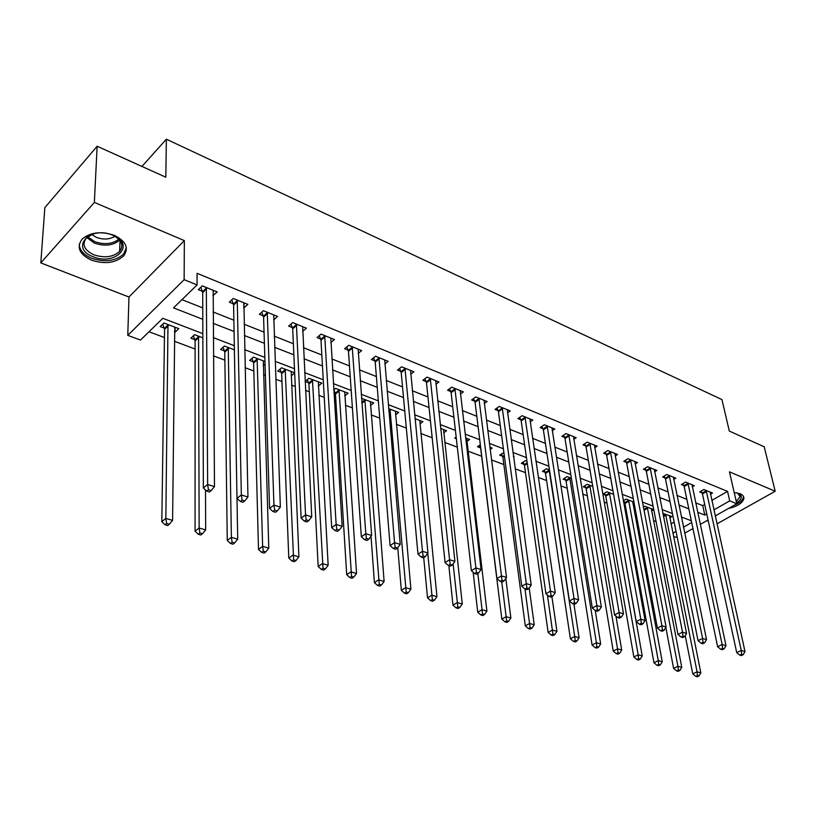 <?xml version="1.0" encoding="UTF-8"?>
<svg xmlns="http://www.w3.org/2000/svg" width="816" height="816" viewBox="0 0 816 816"><rect width="100%" height="100%" fill="white"/><g stroke="black" fill="none" stroke-linecap="round" stroke-linejoin="round"><path stroke-width="1.22" d="M91.474 260.161C104.876 264.455 115.607 263.027 123.665 255.898C129.122 248.054 126.021 241.22 114.373 235.375C101.184 230.959 90.433 232.203 82.11 239.119C76.235 247.319 79.356 254.337 91.474 260.161M728.453 508.47C737.317 506.461 742.448 503.207 743.845 498.698C744.09 496.567 742.846 494.914 740.092 493.721L734.216 492.548M202.837 333.632L162.812 318.301L140.485 340.058L127.775 335.366L184.141 279.674L197.074 284.927L173.512 307.877L202.786 319.291M128.969 297.024L184.345 240.598L94.37 202.429L97.135 146.248L44.849 207.621L40.8 262.905L128.969 297.024L127.775 335.366M706.901 520.659L708.339 521.21M677.249 537.428L673.598 536.714M149.002 331.755L164.444 337.538M174.338 341.241L195.106 349.013M213.425 355.868L224.89 360.162M245.075 367.71L253.827 370.994M263.486 374.605L265.404 375.329M275.757 379.205L281.959 381.521M291.547 385.111L295.27 386.498M305.531 390.344L309.315 391.762M318.832 395.321L324.248 397.351M334.438 401.156L335.937 401.727M345.382 405.256L352.4 407.888M371.219 414.926L379.746 418.118M396.372 424.34L406.327 428.063M420.862 433.51L432.174 437.743M444.73 442.445L457.317 447.148M467.996 451.146L481.654 456.256M491.467 459.928L503.839 464.559M515.202 468.812L525.473 472.658M538.305 477.462L546.598 480.563M560.816 485.887L567.212 488.274M582.757 494.098L587.336 495.812M604.136 502.095L606.992 503.166M624.974 509.898L626.198 510.357M634.746 513.56L636.164 514.09M653.453 520.557L656.074 521.536M94.37 202.429L40.8 262.905M716.978 523.872L775.2 491.242L729.453 471.842L736.787 503.758L715.234 515.947M97.135 146.248L165.811 177.184L166.372 139.21L721.946 399.595L729.3 431.062L764.204 446.791L775.2 491.242M671.027 523.882L674.159 522.087M681.564 517.823L682.4 517.344M669.803 517.762L671.884 516.559L662.878 513.448M651.586 510.898L653.728 509.633L644.864 506.257L643.345 507.154M633.93 502.095L626.086 499.096L623.322 500.769M634.134 503.166L632.951 503.88M623.546 502.044L624.587 502.432M613.601 494.343L606.859 491.773L602.891 494.221L605.421 495.179M592.763 486.407L587.194 484.276L583.226 486.775L585.806 487.754M571.394 478.258L567.049 476.605L563.081 479.145L565.733 480.145M549.474 469.904L546.424 468.741L542.456 471.332L545.17 472.362M526.983 461.336L525.29 460.693L521.322 463.325L524.107 464.386M513.539 456.797L514.09 456.419L513.458 456.185M503.89 452.543L499.678 455.134L502.523 456.205M490.12 449.463L492.15 448.066L489.835 447.178M480.338 444.73L477.482 446.729L480.4 447.831M466.844 441.476L469.669 439.498L465.569 437.937M456.164 437.08L454.726 438.11L456.358 438.722M443.69 432.806L446.597 430.705L440.63 428.431M419.924 423.912L422.933 421.688L414.997 418.659M395.525 414.793L398.657 412.437L388.63 408.612M370.484 405.45L373.728 402.941L361.519 398.3M344.76 395.862L348.126 393.179L335.59 388.406L333.744 389.895M333.897 392.353L335.131 392.822M318.322 386.029L321.83 383.163L308.948 378.257L305.102 381.449L308.601 382.775M294.658 372.81L281.561 367.812L277.736 371.086L281.336 372.443M294.668 372.983L291.159 375.931M264.976 361.498L253.399 357.082L249.604 360.427L253.307 361.835M265.047 363.977L263.211 365.568M234.386 349.84L224.441 346.045L220.667 349.472L224.471 350.911M202.847 337.824L194.626 334.682L190.883 338.191L194.81 339.68M174.42 331.959L175.052 332.204L178.775 328.644L163.934 322.993L160.232 326.584L164.271 328.114M711.827 500.422L727.556 491.375L197.064 273.319L197.074 284.927M181.948 299.656L202.756 307.887M213.068 311.967L233.866 320.188M244.106 324.238L264.047 332.122M274.217 336.141L293.362 343.72M303.44 347.708L321.83 354.98M331.837 358.938L349.493 365.915M359.417 369.842L376.38 376.553M386.223 380.45L402.523 386.896M412.294 390.762L427.961 396.953M437.662 400.789L452.717 406.745M462.335 410.55L476.819 416.272M486.367 420.046L500.29 425.554M509.755 429.298L523.148 434.602M532.552 438.314L545.435 443.414M554.758 447.097L567.161 452.003M576.412 455.665L588.346 460.387M597.526 464.018L609.011 468.557M618.12 472.158L629.177 476.534M638.214 480.104L648.863 484.316M657.829 487.866L668.08 491.915M676.974 495.434L686.848 499.341M695.681 502.829L702.76 505.634L704.728 504.502M710.471 494.21L712.501 493.037L703.851 489.529L699.71 491.956L702.056 492.905M692.294 486.917L694.385 485.683L685.542 482.093L681.38 484.561L683.798 485.53M673.7 479.441L675.842 478.156L666.794 474.484L662.633 476.993L665.101 477.992M654.656 471.801L656.87 470.455L647.598 466.691L643.436 469.251L645.956 470.271M635.154 463.978L637.429 462.56L627.932 458.704L623.771 461.315L626.362 462.366M615.172 455.971L617.518 454.481L607.798 450.524L603.626 453.196L606.278 454.267M594.701 447.76L597.128 446.199L587.153 442.15L582.991 444.863L585.704 445.964M573.719 439.355L576.218 437.713L565.998 433.561L561.836 436.336L564.621 437.458M552.208 430.746L554.788 429.002L544.303 424.748L540.141 427.584L542.997 428.737M530.135 421.913L532.807 420.077L522.056 415.711L517.895 418.608L520.822 419.791M507.491 412.865L510.255 410.927L499.219 406.439L495.067 409.397L498.076 410.611M484.255 403.583L487.111 401.523L475.789 396.933L471.638 399.952L474.728 401.186M460.397 394.067L463.355 391.884L451.727 387.161L447.586 390.242L450.758 391.517M435.887 384.295L438.957 381.98L427.013 377.125L422.882 380.276L426.136 381.592M410.703 374.269L413.896 371.8L401.615 366.812L397.504 370.036L400.85 371.392M384.826 363.977L388.13 361.345L375.513 356.215L371.423 359.519L374.86 360.907M358.204 353.41L361.651 350.584L348.677 345.321L344.597 348.697L348.136 350.125M330.827 342.557L334.417 339.527L321.065 334.111L317.016 337.569L320.647 339.038M302.644 331.398L306.398 328.154L292.658 322.575L288.629 326.114L292.363 327.624M273.635 319.943L277.552 316.445L263.405 310.702L259.406 314.323L263.252 315.884M243.739 308.009L247.85 304.378L233.274 298.462L229.306 302.185L233.274 303.787M212.935 295.586L217.25 291.955L202.235 285.865L198.298 289.68L202.388 291.322M166.372 139.21L141.943 166.433M184.345 240.598L184.141 279.674M727.556 491.375L729.708 500.891L736.787 503.758M691.315 520.761L681.391 516.956M672.435 513.529L662.113 509.572M653.086 506.114L642.376 502.013M633.267 498.525L622.139 494.261M612.959 490.742L601.392 486.316M592.151 482.776L580.125 478.166M570.802 474.596L558.307 469.812M548.913 466.211L535.918 461.234M526.442 457.603L512.938 452.431M503.39 448.769L489.345 443.394M479.716 439.702L465.11 434.112M455.41 430.389L440.212 424.565M430.43 420.821L414.62 414.763M404.746 410.989L388.294 404.685M378.349 400.87L361.223 394.312M351.196 390.466L333.356 383.632M323.248 379.756L304.664 372.647M294.474 368.74L275.114 361.325M264.843 357.388L244.667 349.656M234.314 345.688L213.282 337.63M672.894 533.225L676.036 531.44M683.492 527.197L691.693 522.526M708.074 519.996L700.261 524.413M692.947 528.544L684.716 533.205M697.69 512.305L704.789 515.069L706.768 513.947M713.908 509.888L729.708 500.891M213.16 323.34L234.059 331.49M244.351 335.509L264.404 343.322M274.615 347.31L293.852 354.807M303.991 358.765L322.453 365.966M332.51 369.883L350.248 376.798M360.213 380.695L377.247 387.335M387.141 391.19L403.512 397.576M413.324 401.401L429.053 407.541M438.794 411.335L453.91 417.231M463.57 420.995L478.105 426.666M487.682 430.399L501.667 435.856M511.173 439.559L524.617 444.802M534.041 448.484L546.975 453.523M556.339 457.174L568.772 462.029M578.054 465.65L590.029 470.312M599.24 473.912L610.766 478.4M619.905 481.97L630.992 486.295M640.06 489.824L650.74 493.986M659.726 497.495L670.007 501.503M678.932 504.992L688.826 508.847M702.76 505.634L704.789 515.069M175.103 327.247L175.052 332.204M243.76 303.134L243.862 308.06M213.262 290.333L213.302 295.729M706.595 491.507L702.443 493.925L736.726 652.616L741.234 650.423L706.207 490.487M741.622 654.259L739.816 655.126L741.326 655.595L743.131 654.718L741.622 654.259L741.234 650.423L744.998 651.596L710.165 492.089M702.443 493.925L701.209 491.079M736.726 652.616L739.816 655.126M743.131 654.718L744.998 651.596M685.226 635.593L692.764 673.873L697.058 671.792L700.842 672.884L669.548 515.661M665.581 514.151L697.058 671.792L697.456 675.526L695.732 676.352L697.241 676.79L698.965 675.954L697.456 675.526M700.842 672.884L698.965 675.954M695.732 676.352L692.764 673.873M688.327 484.102L684.175 486.56L717.631 646.721L722.15 644.497L687.949 483.072M722.548 648.373L720.742 649.261L722.282 649.73L724.098 648.842L722.548 648.373L722.15 644.497L726.005 645.691L691.999 484.714M684.175 486.56L682.921 483.643M717.631 646.721L720.742 649.261M724.098 648.842L726.005 645.691M669.64 476.524L665.479 479.033L698.057 640.682L702.586 638.408L669.253 475.483M702.994 642.335L701.179 643.243L702.77 643.732L704.585 642.824L702.994 642.335L702.586 638.408L706.544 639.642L673.404 477.166M665.479 479.033L664.204 476.044M698.057 640.682L701.179 643.243M704.585 642.824L706.544 639.642M650.505 468.761L646.333 471.322L677.984 634.481L682.523 632.165L650.117 467.711M682.951 636.154L681.125 637.072L682.747 637.571L684.573 636.653L682.951 636.154L682.523 632.165L686.572 633.43L654.361 469.435M646.333 471.322L645.048 468.262M677.984 634.481L681.125 637.072M684.573 636.653L686.572 633.43M665.846 627.463L673.598 668.386L677.912 666.264L681.778 667.386L651.331 508.725M647.272 507.175L677.912 666.264L678.31 670.038L676.586 670.885L678.137 671.333L679.861 670.487L678.31 670.038M681.778 667.386L679.861 670.487M676.586 670.885L673.598 668.386M623.73 500.524L624.944 503.462L653.973 662.755L658.288 660.603L662.245 661.745L632.706 501.626M628.555 500.045L658.288 660.603L658.706 664.428L656.972 665.285L658.563 665.734L660.287 664.877L658.706 664.428M662.245 661.745L660.287 664.877M656.972 665.285L653.973 662.755M604.544 493.201L605.778 496.21L633.859 656.992L638.173 654.789L642.233 655.962L613.622 494.455M609.389 492.742L638.173 654.789L638.602 658.665L636.878 659.542L638.5 660.011L640.223 659.134L638.602 658.665M642.233 655.962L640.223 659.134M636.878 659.542L633.859 656.992M630.901 460.816L626.739 463.427L657.4 628.126L661.939 625.77L630.523 459.755M662.378 629.799L660.552 630.748L662.225 631.258L664.04 630.319L662.378 629.799L661.939 625.77L666.101 627.065L634.868 461.519M626.739 463.427L625.423 460.285M657.4 628.126L660.552 630.748M664.04 630.319L666.101 627.065M584.909 485.714L586.163 488.794L613.234 651.086L617.549 648.842L621.721 650.046L615.927 616.039M589.774 485.265L617.549 648.842L617.998 652.769L616.264 653.657L617.936 654.136L619.66 653.239L617.998 652.769M621.721 650.046L619.66 653.239M616.264 653.657L613.234 651.086M736.919 492.833L738.072 493.241C742.815 495.822 742.325 499.045 736.593 502.921M736.246 501.422L740.061 496.801L737.715 493.099M734.053 505.308C739.592 503.054 742.713 500.371 743.396 497.27L743.427 496.352M93.075 256.714C69.992 248.411 88.903 225.726 111.925 234.875L113.74 235.63C135.986 245.157 114.74 266.169 93.075 256.714M93.208 233.957L86.363 237.966C81.702 244.514 84.191 250.124 93.85 254.806C104.56 258.254 113.149 257.132 119.615 251.43C123.838 245.575 121.819 240.271 113.546 235.538M114.964 236.293C109.64 239.496 103.479 239.873 96.502 237.415L91.718 234.488M79.274 244.117C79.427 250.094 83.548 254.816 91.637 258.274C104.938 262.548 115.586 261.13 123.593 254.051L126.337 247.687M610.827 452.676L606.655 455.338L636.266 621.608L640.815 619.201L610.439 451.605M641.264 623.291L639.448 624.25L641.152 624.77L642.977 623.812L641.264 623.291L640.815 619.201L645.089 620.527L614.897 453.41M606.655 455.338L605.319 452.115M636.266 621.608L639.448 624.25M642.977 623.812L645.089 620.527M564.805 478.033L566.09 481.195L592.09 645.017L596.404 642.733L600.678 643.967L595.252 610.511M569.701 477.615L596.404 642.733L596.863 646.711L595.129 647.618L596.843 648.108L598.577 647.2L596.863 646.711M600.678 643.967L598.577 647.2M595.129 647.618L592.09 645.017M590.243 444.332L586.082 447.046L614.581 614.917L619.13 612.459L589.866 443.251M619.599 616.6L617.773 617.579L619.528 618.12L621.353 617.141L619.599 616.6L619.13 612.459L623.516 613.816L594.436 445.108M586.082 447.046L584.715 443.741M614.581 614.917L617.773 617.579M621.353 617.141L623.516 613.816M544.221 470.179L545.516 473.423L570.404 638.806L574.719 636.47L579.095 637.735L573.913 604.085M549.127 469.781L574.719 636.47L575.188 640.499L573.454 641.427L575.209 641.937L576.943 641.009L575.188 640.499M579.095 637.735L576.943 641.009M573.454 641.427L570.404 638.806M569.16 435.785L564.988 438.549L592.314 608.042L596.863 605.533L568.783 434.683M597.343 609.736L595.527 610.735L597.322 611.296L599.148 610.297L597.343 609.736L596.863 605.533L601.372 606.931L573.464 436.591M564.988 438.549L563.601 435.152M592.314 608.042L595.527 610.735M599.148 610.297L601.372 606.931M523.127 462.121L524.453 465.457L548.138 632.42L552.452 630.044L556.951 631.339L551.902 596.598M547.414 594.976L552.942 634.134L551.208 635.083L553.013 635.593L554.737 634.644L552.942 634.134M556.951 631.339L554.737 634.644M551.208 635.083L548.138 632.42M547.536 427.013L543.364 429.838L569.446 600.984L573.995 598.414L547.159 425.911M574.484 602.687L572.669 603.707L574.515 604.279L576.341 603.259L574.484 602.687L573.995 598.414L578.615 599.852L551.953 427.859M543.364 429.838L541.957 426.35M569.446 600.984L572.669 603.707M576.341 603.259L578.615 599.852M501.524 453.869L502.87 457.297L525.3 625.872L529.604 623.444L534.225 624.781L529.196 588.02M524.953 588.989L530.104 627.586L528.38 628.555L530.227 629.085L531.95 628.116L530.104 627.586M534.225 624.781L531.95 628.116M528.38 628.555L525.3 625.872M525.351 418.016L521.189 420.903L545.945 593.732L550.484 591.11L524.984 416.905M550.994 595.435L549.178 596.476L551.086 597.067L552.901 596.017L550.994 595.435L550.484 591.11L555.237 592.589L529.9 418.904M521.189 420.903L519.751 417.313M545.945 593.732L549.178 596.476M552.901 596.017L555.237 592.589M479.38 445.403L480.746 448.933L501.84 619.15L506.134 616.672L510.877 618.038L505.818 578.391M501.769 581.89L506.654 620.874L504.931 621.863L506.828 622.404L508.552 621.415L506.654 620.874M510.877 618.038L508.552 621.415M504.931 621.863L501.84 619.15M502.595 408.796L498.433 411.733L521.781 586.265L526.32 583.593L502.228 407.663M526.85 587.979L525.035 589.05L526.983 589.652L528.809 588.591L526.85 587.979L526.32 583.593L531.206 585.113L507.277 409.714M498.433 411.733L496.975 408.041M521.781 586.265L525.035 589.05M528.809 588.591L531.206 585.113M473.158 572.261L477.737 612.245L482.032 609.705L486.907 611.113L466.691 438.365M477.819 573.515L482.562 613.969L480.848 614.978L482.797 615.539L484.52 614.53L482.562 613.969M486.907 611.113L484.52 614.53M480.848 614.978L477.737 612.245M479.237 399.32L475.085 402.329L496.934 578.605L501.473 575.861L478.87 398.177M502.013 580.319L500.198 581.41L502.207 582.032L504.033 580.941L502.013 580.319L501.473 575.861L506.501 577.422L484.051 400.289M475.085 402.329L473.586 398.524M496.934 578.605L500.198 581.41M504.033 580.941L506.501 577.422M448.841 565.61L452.972 605.146L457.266 602.555L462.274 604.003L443.557 429.542M453.135 563.825L457.807 606.88L456.093 607.91L458.102 608.481L459.816 607.451L457.807 606.88M462.274 604.003L459.816 607.451M456.093 607.91L452.972 605.146M455.257 389.599L451.115 392.669L471.373 570.71L475.901 567.916L454.889 388.447M476.462 572.434L474.657 573.556L476.728 574.189L478.533 573.077L476.462 572.434L475.901 567.916L481.073 569.517L460.214 390.609M451.115 392.669L449.585 388.753M471.373 570.71L474.657 573.556M478.533 573.077L481.073 569.517M423.718 557.654L427.523 597.853L431.797 595.201L436.948 596.69L419.812 420.495M427.757 553.299L432.368 599.587L430.654 600.647L432.715 601.229L434.428 600.178L432.368 599.587M436.948 596.69L434.428 600.178M430.654 600.647L427.523 597.853M430.624 379.613L426.493 382.755L445.067 562.591L449.585 559.725L430.267 378.451M450.167 564.325L448.361 565.468L450.493 566.12L452.299 564.978L450.167 564.325L449.585 559.725L454.91 561.388L435.734 380.664M426.493 382.755L424.932 378.706M445.067 562.591L448.361 565.468M452.299 564.978L454.91 561.388M397.749 547.669L401.35 590.345L405.603 587.642L410.907 589.172L395.444 411.213M390.007 409.142L406.195 592.09L404.481 593.171L406.603 593.773L408.316 592.702L406.195 592.09M410.907 589.172L408.316 592.702M404.481 593.171L401.35 590.345M405.317 369.352L401.197 372.565L417.986 554.227L422.484 551.3L404.96 368.169M423.086 555.961L421.291 557.134L423.484 557.807L425.289 556.645L423.086 555.961L422.484 551.3L427.972 553.003L410.581 370.454M401.197 372.565L399.605 368.393M417.986 554.227L421.291 557.134M425.289 556.645L427.972 553.003M371.015 536.275L374.422 582.624L378.665 579.86L384.112 581.441L370.433 401.686M364.844 399.554L379.267 584.378L377.563 585.48L379.746 586.102L381.449 585.011L379.267 584.378M384.112 581.441L381.449 585.011M377.563 585.48L374.422 582.624M379.297 358.805L375.207 362.09L390.089 545.618L394.567 542.62L378.95 357.612M395.199 547.363L393.404 548.556L395.658 549.25L397.463 548.056L395.199 547.363L394.567 542.62L400.217 544.374L384.724 359.958M375.207 362.09L373.585 357.775M390.089 545.618L393.404 548.556M397.463 548.056L400.217 544.374M333.917 389.752L335.458 393.985L346.708 574.688L350.931 571.853L356.541 573.475L344.75 391.894M339.007 389.701L351.553 576.443L349.86 577.575L352.104 578.218L353.797 577.085L351.553 576.443M356.541 573.475L353.797 577.085M349.86 577.575L346.708 574.688M352.553 347.963L348.473 351.319L361.335 536.744L365.803 533.674L352.206 346.759M366.445 538.489L364.66 539.713L366.996 540.427L368.781 539.203L366.445 538.489L365.803 533.674L371.627 535.48L358.153 349.166M348.473 351.319L346.82 346.861M361.335 536.744L364.66 539.713M368.781 539.203L371.627 535.48M307.346 379.583L308.927 383.948L318.169 566.508L322.371 563.611L328.154 565.274L318.352 381.837M312.457 379.593L323.024 568.273L321.341 569.425L323.646 570.088L325.329 568.936L323.024 568.273M328.154 565.274L325.329 568.936M321.341 569.425L318.169 566.508M325.043 336.804L320.984 340.252L331.694 527.595L336.141 524.443L324.707 335.59M336.814 529.339L335.029 530.594L337.436 531.338L339.211 530.084L336.814 529.339L336.141 524.443L342.149 526.31L330.817 338.069M320.984 340.252L319.291 335.621M331.694 527.595L335.029 530.594M339.211 530.084L342.149 526.31M280.041 369.107L281.653 373.636L288.782 558.083L292.954 555.115L298.911 556.838L291.23 371.504M285.172 369.189L293.627 559.847L291.955 561.031L294.331 561.714L296.014 560.531L293.627 559.847M298.911 556.838L296.014 560.531M291.955 561.031L288.782 558.083M296.738 325.329L292.699 328.848L301.124 518.16L305.541 514.927L296.402 324.095M306.235 519.904L304.47 521.2L306.949 521.954L308.713 520.669L306.235 519.904L305.541 514.927L311.732 516.854L302.685 326.645M292.699 328.848L290.965 324.064M301.124 518.16L304.47 521.2M308.713 520.669L311.732 516.854M251.971 358.346L253.613 363.038L258.499 549.403L262.64 546.363L268.78 548.138L263.344 360.876M257.111 358.499L262.64 546.363L263.333 551.177L261.671 552.381L264.129 553.085L265.792 551.881L263.333 551.177M268.78 548.138L265.792 551.881M261.671 552.381L258.499 549.403M267.587 313.507L263.578 317.118L269.576 508.419L273.952 505.104L267.26 312.263M274.676 510.173L272.921 511.489L275.482 512.275L277.236 510.959L274.676 510.173L273.952 505.104L280.357 507.093L273.737 314.894M263.578 317.118L261.803 312.151M269.576 508.419L272.921 511.489M277.236 510.959L280.357 507.093M223.094 347.259L224.777 352.135L227.266 540.447L231.377 537.336L237.711 539.162L234.396 350.778M228.256 347.504L231.377 537.336L232.101 542.222L230.449 543.466L232.988 544.19L234.631 542.956L232.101 542.222M237.711 539.162L234.631 542.956M230.449 543.466L227.266 540.447M237.568 301.339L233.6 305.041L236.997 498.372L241.342 494.965L237.252 300.074M242.097 500.116L240.353 501.473L242.995 502.289L244.739 500.932L242.097 500.116L241.342 494.965L247.952 497.015L243.923 302.787M233.6 305.041L231.775 299.87M236.997 498.372L240.353 501.473M244.739 500.932L247.952 497.015M193.382 335.845L195.106 340.915L195.065 531.216L199.135 528.023L205.663 529.91L205.499 489.988M198.553 336.182L199.135 528.023L199.879 533.001L198.247 534.266L200.858 535.01L202.49 533.746L199.879 533.001M205.663 529.91L202.49 533.746M198.247 534.266L195.065 531.216M206.642 288.793L202.705 292.597L203.347 487.978L207.652 484.49L206.326 287.528M208.427 489.722L206.703 491.12L209.437 491.956L211.16 490.569L208.427 489.722L207.652 484.49L214.475 486.611L213.2 290.312M202.705 292.597L200.838 287.212M203.347 487.978L206.703 491.12M211.16 490.569L214.475 486.611M162.802 324.095L164.557 329.358L161.823 521.689L165.852 518.415L172.594 520.363L174.777 327.124M167.984 324.533L165.852 518.415L166.627 523.474L165.016 524.78L167.708 525.545L169.33 524.249L166.627 523.474M172.594 520.363L169.33 524.249M165.016 524.78L161.823 521.689M706.33 490.753L702.188 493.17M663.347 515.794L665.703 514.417M663.5 516.579L665.948 515.161M688.072 483.347L683.92 485.806M669.385 475.759L665.224 478.268M650.25 467.996L646.088 470.546M643.804 509.572L647.394 507.44M643.957 510.377L647.639 508.195M624.709 502.707L628.677 500.31M624.944 503.462L628.912 501.065M605.543 495.455L609.511 493.017M605.778 496.21L609.746 493.772M630.646 460.04L626.484 462.641M585.929 488.029L589.897 485.54M586.163 488.794L590.131 486.316M119.646 240.179C113.087 245.545 104.683 246.524 94.411 243.117L86.384 237.252M87.628 236.813L94.758 241.689C104.366 244.922 112.373 244.096 118.789 239.21M610.572 451.891L606.41 454.543M565.855 480.42L569.823 477.89M566.09 481.195L570.058 478.666M589.999 443.537L585.837 446.25M545.292 472.637L549.26 470.057M545.516 473.423L549.484 470.842M568.905 434.979L564.743 437.743M524.229 464.671L527.177 462.703M524.453 465.457L527.299 463.57M547.291 426.207L543.13 429.022M502.646 456.501L504.278 455.389M502.87 457.297L504.39 456.266M525.106 417.2L520.955 420.087M502.35 407.969L498.199 410.907M479.002 398.483L474.851 401.492M455.022 388.753L450.881 391.833M430.389 378.757L426.268 381.898M388.793 410.468L390.13 409.448M388.875 411.407L390.344 410.285M405.093 368.485L400.982 371.698M361.814 402.329L364.976 399.86M361.886 403.288L365.18 400.707M379.083 357.928L374.983 361.223M335.254 393.128L339.13 390.017M335.458 393.985L339.334 390.874M352.339 347.075L348.259 350.441M308.723 383.092L312.579 379.909M308.927 383.948L312.783 380.766M324.839 335.917L320.78 339.364M281.459 372.769L285.294 369.505M281.653 373.636L285.488 370.382M296.534 324.421L292.495 327.95M253.429 362.151L257.234 358.826M253.613 363.038L257.428 359.703M267.393 312.599L263.384 316.21M224.594 351.237L228.378 347.83M224.777 352.135L228.562 348.718M237.385 300.421L233.407 304.123M194.932 340.007L198.676 336.518M195.106 340.915L198.849 337.416M206.458 287.864L202.521 291.669M164.393 328.45L168.106 324.87M164.557 329.358L168.269 325.778M739.551 494.639L740.061 496.801M120.003 240.659L119.615 251.43"/></g></svg>
